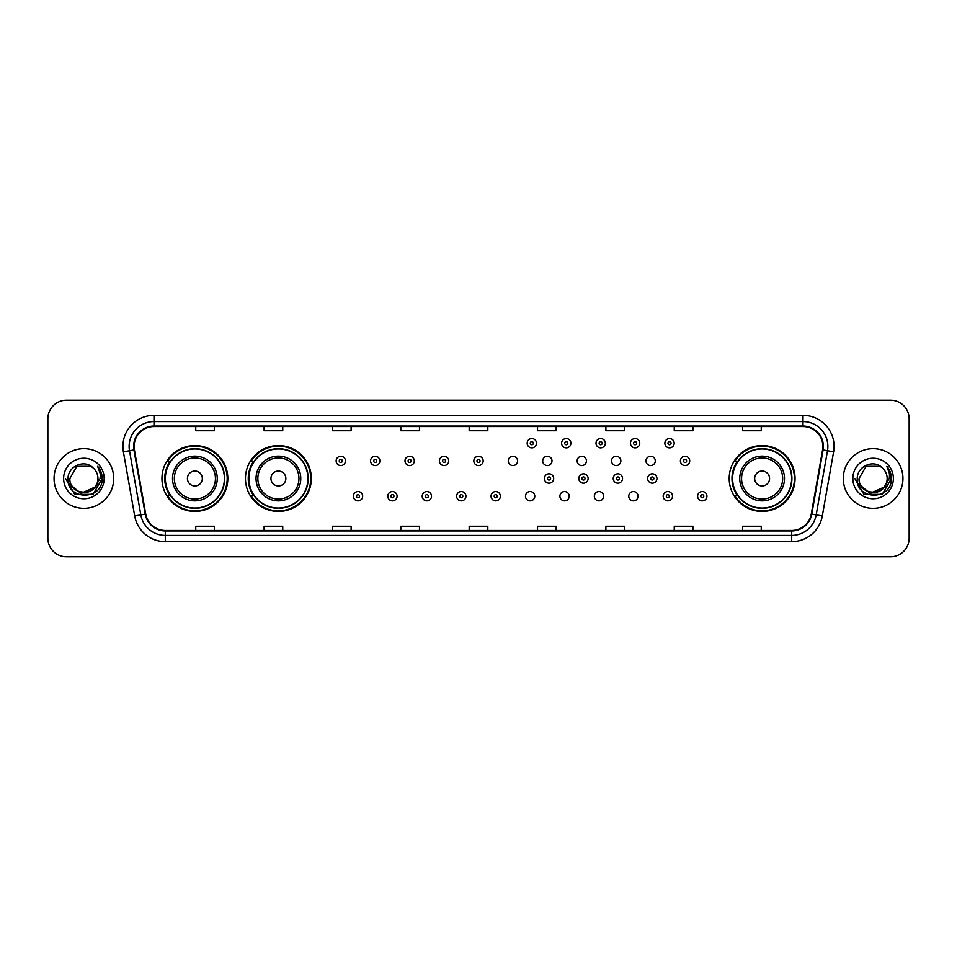 <?xml version="1.0" encoding="UTF-8"?>
<svg xmlns="http://www.w3.org/2000/svg" width="957" height="957" viewBox="0 0 957 957"><rect width="100%" height="100%" fill="white"/><g stroke="black" fill="none" stroke-linecap="round" stroke-linejoin="round"><path stroke-width="1.44" d="M729.186 478.5A32.933 32.933 0 0 0 762.119 511.433A32.933 32.933 0 0 0 795.052 478.5A32.933 32.933 0 0 0 762.119 445.567A32.933 32.933 0 0 0 729.186 478.5M245.459 478.5A32.933 32.933 0 0 0 278.403 511.433A32.933 32.933 0 0 0 311.336 478.5A32.933 32.933 0 0 0 278.403 445.567A32.933 32.933 0 0 0 245.459 478.5M161.948 478.5A32.933 32.933 0 0 0 194.881 511.433A32.933 32.933 0 0 0 227.814 478.5A32.933 32.933 0 0 0 194.881 445.567A32.933 32.933 0 0 0 161.948 478.5M525.477 496.216A4.665 4.665 0 0 0 530.142 500.87A4.665 4.665 0 0 0 534.796 496.216A4.665 4.665 0 0 0 530.142 491.551A4.665 4.665 0 0 0 525.477 496.216M559.905 496.216A4.665 4.665 0 0 0 564.57 500.87A4.665 4.665 0 0 0 569.224 496.216A4.665 4.665 0 0 0 564.57 491.551A4.665 4.665 0 0 0 559.905 496.216M594.333 496.216A4.665 4.665 0 0 0 598.998 500.87A4.665 4.665 0 0 0 603.652 496.216A4.665 4.665 0 0 0 598.998 491.551A4.665 4.665 0 0 0 594.333 496.216M628.761 496.216A4.665 4.665 0 0 0 633.426 500.87A4.665 4.665 0 0 0 638.08 496.216A4.665 4.665 0 0 0 633.426 491.551A4.665 4.665 0 0 0 628.761 496.216M508.263 460.915A4.665 4.665 0 0 0 512.928 465.569A4.665 4.665 0 0 0 517.593 460.915A4.665 4.665 0 0 0 512.928 456.25A4.665 4.665 0 0 0 508.263 460.915M542.691 460.915A4.665 4.665 0 0 0 547.356 465.569A4.665 4.665 0 0 0 552.01 460.915A4.665 4.665 0 0 0 547.356 456.25A4.665 4.665 0 0 0 542.691 460.915M577.119 460.915A4.665 4.665 0 0 0 581.784 465.569A4.665 4.665 0 0 0 586.438 460.915A4.665 4.665 0 0 0 581.784 456.25A4.665 4.665 0 0 0 577.119 460.915M611.547 460.915A4.665 4.665 0 0 0 616.212 465.569A4.665 4.665 0 0 0 620.866 460.915A4.665 4.665 0 0 0 616.212 456.25A4.665 4.665 0 0 0 611.547 460.915M645.975 460.915A4.665 4.665 0 0 0 650.64 465.569A4.665 4.665 0 0 0 655.294 460.915A4.665 4.665 0 0 0 650.64 456.25A4.665 4.665 0 0 0 645.975 460.915M169.844 495.283A30.134 30.134 0 0 1 169.844 461.717M253.366 495.283A30.134 30.134 0 0 1 253.366 461.717M737.081 495.283A30.134 30.134 0 0 1 737.081 461.717M47.85 418.843L47.85 538.157A18.638 18.638 0 0 0 66.488 556.795L890.512 556.795A18.638 18.638 0 0 0 909.15 538.157L909.15 418.843A18.638 18.638 0 0 0 890.512 400.205L66.488 400.205A18.638 18.638 0 0 0 47.85 418.843L47.85 538.157M54.059 478.5A29.834 29.834 0 0 0 83.893 508.334A29.834 29.834 0 0 0 113.716 478.5A29.834 29.834 0 0 0 83.893 448.666A29.834 29.834 0 0 0 54.059 478.5A29.834 29.834 0 0 0 83.893 508.334A29.834 29.834 0 0 0 113.716 478.5A29.834 29.834 0 0 0 83.893 448.666A29.834 29.834 0 0 0 54.059 478.5M843.284 478.5A29.834 29.834 0 0 0 873.107 508.334A29.834 29.834 0 0 0 902.941 478.5A29.834 29.834 0 0 0 873.107 448.666A29.834 29.834 0 0 0 843.284 478.5A29.834 29.834 0 0 0 873.107 508.334A29.834 29.834 0 0 0 902.941 478.5A29.834 29.834 0 0 0 873.107 448.666A29.834 29.834 0 0 0 843.284 478.5M134.1 446.429A19.882 19.882 0 0 1 153.993 426.547L803.007 426.547A19.882 19.882 0 0 1 822.589 449.886L811.285 514.017A19.882 19.882 0 0 1 791.702 530.453L165.298 530.453A19.882 19.882 0 0 1 145.715 514.017L134.411 449.886A19.882 19.882 0 0 1 134.1 446.429M133.609 446.429A20.384 20.384 0 0 0 133.92 449.969L145.225 514.1A20.384 20.384 0 0 0 165.298 530.944L791.702 530.944A20.384 20.384 0 0 0 811.775 514.1L823.08 449.969A20.384 20.384 0 0 0 803.007 426.056L153.993 426.056A20.384 20.384 0 0 0 133.609 446.429M123.393 451.836A31.067 31.067 0 0 1 153.993 415.362L803.007 415.362A31.067 31.067 0 0 1 833.607 451.836L822.302 515.967A31.067 31.067 0 0 1 791.702 541.638L165.298 541.638A31.067 31.067 0 0 1 134.698 515.967L123.393 451.836L129.506 450.747A24.858 24.858 0 0 1 153.993 421.582L803.007 421.582A24.858 24.858 0 0 1 827.494 450.747L816.177 514.878A24.858 24.858 0 0 1 791.702 535.418L165.298 535.418A24.858 24.858 0 0 1 140.823 514.878L129.506 450.747A24.858 24.858 0 0 1 129.135 446.429M890.512 400.205L66.488 400.205M66.488 556.795L890.512 556.795M909.15 538.157L909.15 418.843M811.775 514.1L816.177 514.878L827.494 450.747L833.607 451.836M469.181 426.547L469.181 430.758L487.819 430.758L487.819 426.547M400.816 426.547L400.816 430.758L419.465 430.758L419.465 426.547M332.462 426.547L332.462 430.758L351.111 430.758L351.111 426.547M264.108 426.547L264.108 430.758L282.746 430.758L282.746 426.547M195.754 426.547L195.754 430.758L214.392 430.758L214.392 426.547M537.535 426.547L537.535 430.758L556.184 430.758L556.184 426.547M605.889 426.547L605.889 430.758L624.538 430.758L624.538 426.547M674.254 426.547L674.254 430.758L692.892 430.758L692.892 426.547M742.608 426.547L742.608 430.758L761.246 430.758L761.246 426.547M487.819 530.453L487.819 526.242L469.181 526.242L469.181 530.453M419.465 530.453L419.465 526.242L400.816 526.242L400.816 530.453M351.111 530.453L351.111 526.242L332.462 526.242L332.462 530.453M282.746 530.453L282.746 526.242L264.108 526.242L264.108 530.453M214.392 530.453L214.392 526.242L195.754 526.242L195.754 530.453M556.184 530.453L556.184 526.242L537.535 526.242L537.535 530.453M624.538 530.453L624.538 526.242L605.889 526.242L605.889 530.453M692.892 530.453L692.892 526.242L674.254 526.242L674.254 530.453M761.246 530.453L761.246 526.242L742.608 526.242L742.608 530.453M94.659 487.52C87.195 497.604 69.119 491.156 69.849 478.5C68.988 496.623 98.798 496.623 97.937 478.5C98.798 496.623 68.988 496.623 69.849 478.5L76.871 466.334L90.915 466.334L93.092 467.889C84.479 458.846 67.875 466.298 68.031 478.5C66.452 500.188 101.609 500.75 102.184 479.553L102.208 478.5C102.16 473.894 100.629 469.851 97.614 466.358C99.911 470.126 100.712 474.17 100.03 478.5L94.659 487.52A14.044 14.044 0 0 0 97.937 478.5C98.798 496.623 68.988 496.623 69.849 478.5L76.871 466.334M97.937 478.5A14.044 14.044 0 0 0 93.092 467.889M95.556 486.778L80.902 493.417L68.473 483.058M63.629 478.5A20.264 20.264 0 0 0 83.893 498.764A20.264 20.264 0 0 0 104.157 478.5A20.264 20.264 0 0 0 83.893 458.236A20.264 20.264 0 0 0 63.629 478.5M97.614 466.358L102.208 479.038L101.346 472.949L102.208 479.038L101.346 472.949L102.208 479.038L97.746 466.514L102.208 479.026L97.746 466.514L102.208 478.5L93.056 494.362L74.73 494.362L65.578 478.5M97.746 466.514L102.208 479.038M202.334 478.5A7.453 7.453 0 0 0 194.881 471.047A7.453 7.453 0 0 0 187.428 478.5A7.453 7.453 0 0 0 194.881 485.953A7.453 7.453 0 0 0 202.334 478.5M217.251 478.5A22.37 22.37 0 0 0 194.881 456.13A22.37 22.37 0 0 0 172.511 478.5A22.37 22.37 0 0 0 194.881 500.87A22.37 22.37 0 0 0 217.251 478.5A22.37 22.37 0 0 1 194.881 500.87A22.37 22.37 0 0 1 172.511 478.5M224.393 478.5A29.523 29.523 0 0 0 194.881 448.977A29.523 29.523 0 0 0 165.358 478.5A29.523 29.523 0 0 0 194.881 508.023A29.523 29.523 0 0 0 224.393 478.5M227.192 478.5A32.311 32.311 0 0 1 167.26 495.283L170.262 495.283A29.799 29.799 0 0 0 224.68 478.572A29.799 29.799 0 0 0 170.262 461.717L167.26 461.717A32.311 32.311 0 0 1 227.192 478.5M285.856 478.5A7.453 7.453 0 0 0 278.403 471.047A7.453 7.453 0 0 0 270.939 478.5A7.453 7.453 0 0 0 278.403 485.953A7.453 7.453 0 0 0 285.856 478.5M300.773 478.5A22.37 22.37 0 0 0 278.403 456.13A22.37 22.37 0 0 0 256.033 478.5A22.37 22.37 0 0 0 278.403 500.87A22.37 22.37 0 0 0 300.773 478.5A22.37 22.37 0 0 1 278.403 500.87A22.37 22.37 0 0 1 256.033 478.5M307.915 478.5A29.523 29.523 0 0 0 278.403 448.977A29.523 29.523 0 0 0 248.88 478.5A29.523 29.523 0 0 0 278.403 508.023A29.523 29.523 0 0 0 307.915 478.5M310.714 478.5A32.311 32.311 0 0 1 250.782 495.283L253.772 495.283A29.799 29.799 0 0 0 308.19 478.572A29.799 29.799 0 0 0 253.772 461.717L250.782 461.717A32.311 32.311 0 0 1 310.714 478.5M769.572 478.5A7.453 7.453 0 0 0 762.119 471.047A7.453 7.453 0 0 0 754.666 478.5A7.453 7.453 0 0 0 762.119 485.953A7.453 7.453 0 0 0 769.572 478.5M784.489 478.5A22.37 22.37 0 0 0 762.119 456.13A22.37 22.37 0 0 0 739.749 478.5A22.37 22.37 0 0 0 762.119 500.87A22.37 22.37 0 0 0 784.489 478.5A22.37 22.37 0 0 1 762.119 500.87A22.37 22.37 0 0 1 739.749 478.5M791.642 478.5A29.523 29.523 0 0 0 762.119 448.977A29.523 29.523 0 0 0 732.607 478.5A29.523 29.523 0 0 0 762.119 508.023A29.523 29.523 0 0 0 791.642 478.5M794.43 478.5A32.311 32.311 0 0 1 734.498 495.283L737.5 495.283A29.799 29.799 0 0 0 791.918 478.572A29.799 29.799 0 0 0 737.5 461.717L734.498 461.717A32.311 32.311 0 0 1 794.43 478.5M887.151 478.5C888.012 496.623 858.202 496.623 859.063 478.5L866.085 466.334L880.129 466.334L882.306 467.889C873.693 458.846 857.089 466.298 857.245 478.5C855.666 500.188 890.823 500.75 891.398 479.553L891.422 478.5C891.374 473.894 889.843 469.851 886.828 466.358C889.125 470.126 889.926 474.17 889.244 478.5L883.873 487.52A14.044 14.044 0 0 0 887.151 478.5C888.012 496.623 858.202 496.623 859.063 478.5C858.202 496.623 888.012 496.623 887.151 478.5A14.044 14.044 0 0 0 882.306 467.889M883.873 487.52C876.421 497.604 858.333 491.156 859.063 478.5M884.77 486.778L870.116 493.417L857.687 483.058M852.843 478.5A20.264 20.264 0 0 0 873.107 498.764A20.264 20.264 0 0 0 893.371 478.5A20.264 20.264 0 0 0 873.107 458.236A20.264 20.264 0 0 0 852.843 478.5M886.828 466.358L891.422 479.038L890.56 472.949L891.422 479.038L890.56 472.949L891.422 479.038L886.96 466.514L891.422 479.026L886.96 466.514L891.422 478.5L882.27 494.362L863.944 494.362L854.792 478.5M886.96 466.514L891.422 479.038M345.453 460.915A4.665 4.665 0 0 1 340.788 465.569A4.665 4.665 0 0 1 336.134 460.915A4.665 4.665 0 0 1 340.788 456.25A4.665 4.665 0 0 1 345.453 460.915A4.665 4.665 0 0 0 340.788 456.25A4.665 4.665 0 0 0 336.134 460.915M379.881 460.915A4.665 4.665 0 0 1 375.216 465.569A4.665 4.665 0 0 1 370.562 460.915A4.665 4.665 0 0 1 375.216 456.25A4.665 4.665 0 0 1 379.881 460.915A4.665 4.665 0 0 0 375.216 456.25A4.665 4.665 0 0 0 370.562 460.915M414.309 460.915A4.665 4.665 0 0 1 409.644 465.569A4.665 4.665 0 0 1 404.99 460.915A4.665 4.665 0 0 1 409.644 456.25A4.665 4.665 0 0 1 414.309 460.915A4.665 4.665 0 0 0 409.644 456.25A4.665 4.665 0 0 0 404.99 460.915M448.737 460.915A4.665 4.665 0 0 1 444.072 465.569A4.665 4.665 0 0 1 439.407 460.915A4.665 4.665 0 0 1 444.072 456.25A4.665 4.665 0 0 1 448.737 460.915A4.665 4.665 0 0 0 444.072 456.25A4.665 4.665 0 0 0 439.407 460.915M483.165 460.915A4.665 4.665 0 0 1 478.5 465.569A4.665 4.665 0 0 1 473.835 460.915A4.665 4.665 0 0 1 478.5 456.25A4.665 4.665 0 0 1 483.165 460.915A4.665 4.665 0 0 0 478.5 456.25A4.665 4.665 0 0 0 473.835 460.915M536.482 443.199A4.665 4.665 0 0 1 531.817 447.864A4.665 4.665 0 0 1 527.163 443.199A4.665 4.665 0 0 1 531.817 438.545A4.665 4.665 0 0 1 536.482 443.199A4.665 4.665 0 0 0 531.817 438.545A4.665 4.665 0 0 0 527.163 443.199M570.91 443.199A4.665 4.665 0 0 1 566.245 447.864A4.665 4.665 0 0 1 561.58 443.199A4.665 4.665 0 0 1 566.245 438.545A4.665 4.665 0 0 1 570.91 443.199A4.665 4.665 0 0 0 566.245 438.545A4.665 4.665 0 0 0 561.58 443.199M605.338 443.199A4.665 4.665 0 0 1 600.673 447.864A4.665 4.665 0 0 1 596.008 443.199A4.665 4.665 0 0 1 600.673 438.545A4.665 4.665 0 0 1 605.338 443.199A4.665 4.665 0 0 0 600.673 438.545A4.665 4.665 0 0 0 596.008 443.199M639.766 443.199A4.665 4.665 0 0 1 635.101 447.864A4.665 4.665 0 0 1 630.436 443.199A4.665 4.665 0 0 1 635.101 438.545A4.665 4.665 0 0 1 639.766 443.199A4.665 4.665 0 0 0 635.101 438.545A4.665 4.665 0 0 0 630.436 443.199M674.183 443.199A4.665 4.665 0 0 1 669.529 447.864A4.665 4.665 0 0 1 664.864 443.199A4.665 4.665 0 0 1 669.529 438.545A4.665 4.665 0 0 1 674.183 443.199A4.665 4.665 0 0 0 669.529 438.545A4.665 4.665 0 0 0 664.864 443.199M689.722 460.915A4.665 4.665 0 0 1 685.068 465.569A4.665 4.665 0 0 1 680.403 460.915A4.665 4.665 0 0 1 685.068 456.25A4.665 4.665 0 0 1 689.722 460.915A4.665 4.665 0 0 0 685.068 456.25A4.665 4.665 0 0 0 680.403 460.915M353.348 496.216A4.665 4.665 0 0 1 358.002 491.551A4.665 4.665 0 0 1 362.667 496.216A4.665 4.665 0 0 1 358.002 500.87A4.665 4.665 0 0 1 353.348 496.216A4.665 4.665 0 0 0 358.002 500.87A4.665 4.665 0 0 0 362.667 496.216M387.776 496.216A4.665 4.665 0 0 1 392.43 491.551A4.665 4.665 0 0 1 397.095 496.216A4.665 4.665 0 0 1 392.43 500.87A4.665 4.665 0 0 1 387.776 496.216A4.665 4.665 0 0 0 392.43 500.87A4.665 4.665 0 0 0 397.095 496.216M422.204 496.216A4.665 4.665 0 0 1 426.858 491.551A4.665 4.665 0 0 1 431.523 496.216A4.665 4.665 0 0 1 426.858 500.87A4.665 4.665 0 0 1 422.204 496.216A4.665 4.665 0 0 0 426.858 500.87A4.665 4.665 0 0 0 431.523 496.216M456.621 496.216A4.665 4.665 0 0 1 461.286 491.551A4.665 4.665 0 0 1 465.951 496.216A4.665 4.665 0 0 1 461.286 500.87A4.665 4.665 0 0 1 456.621 496.216A4.665 4.665 0 0 0 461.286 500.87A4.665 4.665 0 0 0 465.951 496.216M491.049 496.216A4.665 4.665 0 0 1 495.714 491.551A4.665 4.665 0 0 1 500.379 496.216A4.665 4.665 0 0 1 495.714 500.87A4.665 4.665 0 0 1 491.049 496.216A4.665 4.665 0 0 0 495.714 500.87A4.665 4.665 0 0 0 500.379 496.216M544.366 478.5A4.665 4.665 0 0 1 549.031 473.835A4.665 4.665 0 0 1 553.696 478.5A4.665 4.665 0 0 1 549.031 483.165A4.665 4.665 0 0 1 544.366 478.5A4.665 4.665 0 0 0 549.031 483.165A4.665 4.665 0 0 0 553.696 478.5M578.794 478.5A4.665 4.665 0 0 1 583.459 473.835A4.665 4.665 0 0 1 588.124 478.5A4.665 4.665 0 0 1 583.459 483.165A4.665 4.665 0 0 1 578.794 478.5A4.665 4.665 0 0 0 583.459 483.165A4.665 4.665 0 0 0 588.124 478.5M613.222 478.5A4.665 4.665 0 0 1 617.887 473.835A4.665 4.665 0 0 1 622.552 478.5A4.665 4.665 0 0 1 617.887 483.165A4.665 4.665 0 0 1 613.222 478.5A4.665 4.665 0 0 0 617.887 483.165A4.665 4.665 0 0 0 622.552 478.5M647.65 478.5A4.665 4.665 0 0 1 652.315 473.835A4.665 4.665 0 0 1 656.969 478.5A4.665 4.665 0 0 1 652.315 483.165A4.665 4.665 0 0 1 647.65 478.5A4.665 4.665 0 0 0 652.315 483.165A4.665 4.665 0 0 0 656.969 478.5M663.189 496.216A4.665 4.665 0 0 1 667.854 491.551A4.665 4.665 0 0 1 672.508 496.216A4.665 4.665 0 0 1 667.854 500.87A4.665 4.665 0 0 1 663.189 496.216A4.665 4.665 0 0 0 667.854 500.87A4.665 4.665 0 0 0 672.508 496.216M697.617 496.216A4.665 4.665 0 0 1 702.271 491.551A4.665 4.665 0 0 1 706.936 496.216A4.665 4.665 0 0 1 702.271 500.87A4.665 4.665 0 0 1 697.617 496.216A4.665 4.665 0 0 0 702.271 500.87A4.665 4.665 0 0 0 706.936 496.216M803.007 415.362L803.007 426.056M129.506 450.747L133.92 449.969M165.298 541.638L165.298 530.944M791.702 530.944L791.702 541.638M134.698 515.967L145.225 514.1M823.08 449.969L827.494 450.747M153.993 415.362L153.993 426.056M816.177 514.878L822.302 515.967M215.433 478.5A20.552 20.552 0 0 0 194.881 457.948A20.552 20.552 0 0 0 174.33 478.5A20.552 20.552 0 0 0 194.881 499.052A20.552 20.552 0 0 0 215.433 478.5M298.955 478.5A20.552 20.552 0 0 0 278.403 457.948A20.552 20.552 0 0 0 257.852 478.5A20.552 20.552 0 0 0 278.403 499.052A20.552 20.552 0 0 0 298.955 478.5M782.67 478.5A20.552 20.552 0 0 0 762.119 457.948A20.552 20.552 0 0 0 741.567 478.5A20.552 20.552 0 0 0 762.119 499.052A20.552 20.552 0 0 0 782.67 478.5M339.233 460.915A1.555 1.555 0 0 0 340.788 462.47A1.555 1.555 0 0 0 342.343 460.915A1.555 1.555 0 0 0 340.788 459.36A1.555 1.555 0 0 0 339.233 460.915M373.661 460.915A1.555 1.555 0 0 0 375.216 462.47A1.555 1.555 0 0 0 376.771 460.915A1.555 1.555 0 0 0 375.216 459.36A1.555 1.555 0 0 0 373.661 460.915M408.089 460.915A1.555 1.555 0 0 0 409.644 462.47A1.555 1.555 0 0 0 411.199 460.915A1.555 1.555 0 0 0 409.644 459.36A1.555 1.555 0 0 0 408.089 460.915M442.517 460.915A1.555 1.555 0 0 0 444.072 462.47A1.555 1.555 0 0 0 445.627 460.915A1.555 1.555 0 0 0 444.072 459.36A1.555 1.555 0 0 0 442.517 460.915M476.945 460.915A1.555 1.555 0 0 0 478.5 462.47A1.555 1.555 0 0 0 480.055 460.915A1.555 1.555 0 0 0 478.5 459.36A1.555 1.555 0 0 0 476.945 460.915M530.262 443.199A1.555 1.555 0 0 0 531.817 444.754A1.555 1.555 0 0 0 533.372 443.199A1.555 1.555 0 0 0 531.817 441.644A1.555 1.555 0 0 0 530.262 443.199M564.69 443.199A1.555 1.555 0 0 0 566.245 444.754A1.555 1.555 0 0 0 567.8 443.199A1.555 1.555 0 0 0 566.245 441.644A1.555 1.555 0 0 0 564.69 443.199M599.118 443.199A1.555 1.555 0 0 0 600.673 444.754A1.555 1.555 0 0 0 602.228 443.199A1.555 1.555 0 0 0 600.673 441.644A1.555 1.555 0 0 0 599.118 443.199M633.546 443.199A1.555 1.555 0 0 0 635.101 444.754A1.555 1.555 0 0 0 636.656 443.199A1.555 1.555 0 0 0 635.101 441.644A1.555 1.555 0 0 0 633.546 443.199M667.974 443.199A1.555 1.555 0 0 0 669.529 444.754A1.555 1.555 0 0 0 671.084 443.199A1.555 1.555 0 0 0 669.529 441.644A1.555 1.555 0 0 0 667.974 443.199M683.513 460.915A1.555 1.555 0 0 0 685.068 462.47A1.555 1.555 0 0 0 686.612 460.915A1.555 1.555 0 0 0 685.068 459.36A1.555 1.555 0 0 0 683.513 460.915M359.557 496.216A1.555 1.555 0 0 0 358.002 494.661A1.555 1.555 0 0 0 356.447 496.216A1.555 1.555 0 0 0 358.002 497.76A1.555 1.555 0 0 0 359.557 496.216M393.985 496.216A1.555 1.555 0 0 0 392.43 494.661A1.555 1.555 0 0 0 390.875 496.216A1.555 1.555 0 0 0 392.43 497.76A1.555 1.555 0 0 0 393.985 496.216M428.413 496.216A1.555 1.555 0 0 0 426.858 494.661A1.555 1.555 0 0 0 425.303 496.216A1.555 1.555 0 0 0 426.858 497.76A1.555 1.555 0 0 0 428.413 496.216M462.841 496.216A1.555 1.555 0 0 0 461.286 494.661A1.555 1.555 0 0 0 459.731 496.216A1.555 1.555 0 0 0 461.286 497.76A1.555 1.555 0 0 0 462.841 496.216M497.269 496.216A1.555 1.555 0 0 0 495.714 494.661A1.555 1.555 0 0 0 494.159 496.216A1.555 1.555 0 0 0 495.714 497.76A1.555 1.555 0 0 0 497.269 496.216M550.586 478.5A1.555 1.555 0 0 0 549.031 476.945A1.555 1.555 0 0 0 547.476 478.5A1.555 1.555 0 0 0 549.031 480.055A1.555 1.555 0 0 0 550.586 478.5M585.014 478.5A1.555 1.555 0 0 0 583.459 476.945A1.555 1.555 0 0 0 581.904 478.5A1.555 1.555 0 0 0 583.459 480.055A1.555 1.555 0 0 0 585.014 478.5M619.442 478.5A1.555 1.555 0 0 0 617.887 476.945A1.555 1.555 0 0 0 616.332 478.5A1.555 1.555 0 0 0 617.887 480.055A1.555 1.555 0 0 0 619.442 478.5M653.87 478.5A1.555 1.555 0 0 0 652.315 476.945A1.555 1.555 0 0 0 650.76 478.5A1.555 1.555 0 0 0 652.315 480.055A1.555 1.555 0 0 0 653.87 478.5M669.398 496.216A1.555 1.555 0 0 0 667.854 494.661A1.555 1.555 0 0 0 666.299 496.216A1.555 1.555 0 0 0 667.854 497.76A1.555 1.555 0 0 0 669.398 496.216M703.826 496.216A1.555 1.555 0 0 0 702.271 494.661A1.555 1.555 0 0 0 700.727 496.216A1.555 1.555 0 0 0 702.271 497.76A1.555 1.555 0 0 0 703.826 496.216"/></g></svg>
